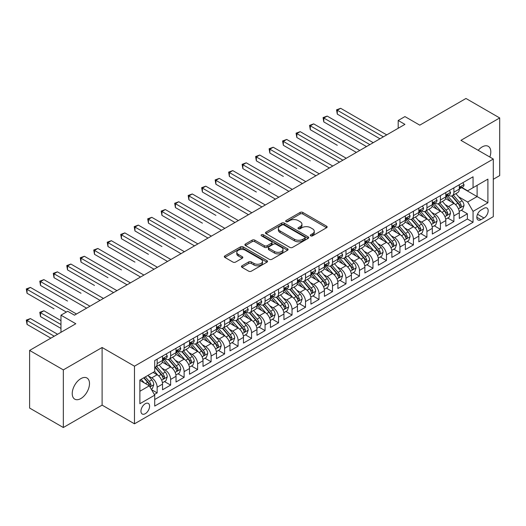<?xml version="1.0" encoding="UTF-8"?>
<svg xmlns="http://www.w3.org/2000/svg" width="526" height="526" viewBox="0 0 526 526"><rect width="100%" height="100%" fill="white"/><g stroke="black" fill="none" stroke-linecap="round" stroke-linejoin="round"><path stroke-width="0.79" d="M310.688 235.845A1.308 0.756 0 0 0 312.543 235.845L326.607 227.719A1.874 1.078 0 0 0 327.159 226.956A1.874 1.078 0 0 0 326.607 226.193L302.779 212.432A1.874 1.078 0 0 0 300.129 212.432L286.059 220.552A1.308 0.756 0 0 0 285.677 221.091A1.308 0.756 0 0 0 286.059 221.624A1.308 0.756 0 0 0 287.913 221.624L289.734 220.572A5.99 3.458 0 0 1 298.209 220.572L300.195 221.722A5.99 3.458 0 0 1 301.95 224.168A5.99 3.458 0 0 1 300.195 226.614L298.373 227.666A1.308 0.756 0 0 0 297.992 228.199A1.308 0.756 0 0 0 298.373 228.731A1.308 0.756 0 0 0 300.228 228.731L302.049 227.679A5.99 3.458 0 0 1 310.524 227.679L312.51 228.83A5.99 3.458 0 0 1 314.265 231.276A5.99 3.458 0 0 1 312.51 233.722L310.688 234.774A1.308 0.756 0 0 0 310.307 235.306A1.308 0.756 0 0 0 310.688 235.845L310.688 234.774M80.866 398.55A12.21 7.048 120 0 0 88.841 387.787A12.21 7.048 120 0 0 86.968 378.003A12.21 7.048 120 0 0 80.866 378.608A12.21 7.048 120 0 0 72.89 389.372A12.21 7.048 120 0 0 74.758 399.155A12.21 7.048 120 0 0 80.866 398.55M489.837 157.037A12.21 7.048 120 0 0 488.266 146.32A12.21 7.048 120 0 0 482.164 146.925A12.21 7.048 120 0 0 478.206 150.318M145.275 413.692A6.102 3.524 120 0 0 149.259 408.314A6.102 3.524 120 0 0 148.325 403.422A6.102 3.524 120 0 0 145.275 403.725A6.102 3.524 120 0 0 141.284 409.103A6.102 3.524 120 0 0 142.224 413.995A6.102 3.524 120 0 0 145.275 413.692M242.006 265.788A1.874 1.078 0 0 0 241.454 266.55A1.874 1.078 0 0 0 242.006 267.32L248.693 271.179A1.874 1.078 0 0 0 251.336 271.179L266.965 262.158A1.874 1.078 0 0 0 267.51 261.396A1.874 1.078 0 0 0 266.965 260.626L243.13 246.872A1.874 1.078 0 0 0 240.481 246.872L224.858 255.892A1.874 1.078 0 0 0 224.306 256.655A1.874 1.078 0 0 0 224.858 257.418L232.933 262.079A1.874 1.078 0 0 0 235.582 262.079L242.269 258.22A1.874 1.078 0 0 0 242.815 257.457A1.874 1.078 0 0 0 242.269 256.695L238.265 254.38A5.01 2.893 0 0 1 236.799 252.335A5.01 2.893 0 0 1 239.889 249.666A5.01 2.893 0 0 1 245.346 250.291L261.034 259.351A5.01 2.893 0 0 1 262.5 261.396A5.01 2.893 0 0 1 259.41 264.065A5.01 2.893 0 0 1 253.953 263.441L251.336 261.928A1.874 1.078 0 0 0 248.693 261.928L242.006 265.788L242.006 267.32M493.296 179.281L499.7 175.579L499.7 117.949L465.977 98.48L419.774 125.155L404.941 116.588L398.195 120.48L404.941 124.373L74.455 315.179L67.709 311.287L60.97 315.179L60.97 332.314M63.33 369.89L63.33 427.52L102.11 405.132L102.11 347.495L63.33 369.89L29.607 350.421L75.803 323.746L60.97 315.179M102.11 347.495L134.485 366.188L493.296 159.03L493.296 216.659L134.485 423.818L134.485 366.188M499.7 117.949L460.921 140.343L493.296 159.03M289.865 247.404A1.874 1.078 0 0 0 292.515 247.404L308.137 238.383A1.874 1.078 0 0 0 308.69 237.62A1.874 1.078 0 0 0 308.137 236.858L284.31 223.096A1.874 1.078 0 0 0 281.66 223.096L266.038 232.117A1.874 1.078 0 0 0 265.485 232.88A1.874 1.078 0 0 0 266.038 233.643L289.865 247.404M261.987 236.128A1.308 0.756 0 0 1 263.322 236.312L263.322 234.754L287.551 248.745A1.874 1.078 0 0 1 288.097 249.508A1.874 1.078 0 0 1 287.551 250.271L271.929 259.292A1.874 1.078 0 0 1 269.279 259.292L245.445 245.53L245.445 244.005A1.874 1.078 0 0 0 244.899 244.768A1.874 1.078 0 0 0 245.445 245.53M245.445 244.005L252.132 240.145A1.874 1.078 0 0 1 254.781 240.145L264.446 245.721A1.874 1.078 0 0 0 267.096 245.721L271.528 243.163A1.874 1.078 0 0 0 272.08 242.401A1.874 1.078 0 0 0 271.528 241.631L261.468 235.826A1.308 0.756 0 0 1 261.08 235.286A1.308 0.756 0 0 1 261.889 234.589A1.308 0.756 0 0 1 263.322 234.754M63.33 427.52L29.607 408.051L29.607 350.421M154.348 394.52L157.142 392.902L151.547 389.667M148.365 375.912L151.751 377.872A7.634 4.405 60 0 1 157.142 387.215L162.541 384.098L162.541 389.786L170.634 385.111L164.493 381.574M161.85 368.128L165.236 370.08A7.634 4.405 60 0 1 170.634 379.43L176.026 376.314L176.026 382.001L184.12 377.326L177.985 373.782M175.342 360.343L178.728 362.296A7.634 4.405 60 0 1 184.12 371.639L189.518 368.529L189.518 374.21L197.612 369.541L191.477 365.997M188.827 352.552L192.214 354.504A7.634 4.405 60 0 1 197.612 363.854L203.01 360.737L203.01 366.425L211.104 361.75L204.962 358.206M202.319 344.767L205.705 346.719A7.634 4.405 60 0 1 211.104 356.063L216.495 352.953L216.495 358.633L224.589 353.965L218.454 350.421M215.805 336.975L219.197 338.935A7.634 4.405 60 0 1 224.589 348.278L229.987 345.161L229.987 350.849L238.081 346.174L231.94 342.63M229.297 329.191L232.683 331.143A7.634 4.405 60 0 1 238.081 340.486L243.472 337.376L243.472 343.057L251.566 338.389L245.432 334.845M242.788 321.399L246.175 323.358A7.634 4.405 60 0 1 251.566 332.702L256.964 329.585L256.964 335.272L265.058 330.598L258.917 327.054M256.274 313.614L259.66 315.567A7.634 4.405 60 0 1 265.058 324.917L270.449 321.8L270.449 327.481L278.543 322.813L272.409 319.269M269.766 305.823L273.152 307.782A7.634 4.405 60 0 1 278.543 317.125L283.941 314.009L283.941 319.696L292.035 315.021L285.901 311.477M283.251 298.038L286.637 299.991A7.634 4.405 60 0 1 292.035 309.341L297.433 306.224L297.433 311.905L305.527 307.237L299.386 303.693M296.743 290.247L300.129 292.206A7.634 4.405 60 0 1 305.527 301.549L310.919 298.433L310.919 304.12L319.012 299.445L312.878 295.901M310.228 282.462L313.621 284.415A7.634 4.405 60 0 1 319.012 293.764L324.41 290.648L324.41 296.335L332.504 291.66L326.363 288.116M323.72 274.671L327.106 276.63A7.634 4.405 60 0 1 332.504 285.973L337.896 282.856L337.896 288.544L345.99 283.869L339.855 280.325M337.212 266.886L340.598 268.839A7.634 4.405 60 0 1 345.99 278.188L351.388 275.072L351.388 280.759L359.482 276.084L353.34 272.54M350.697 259.101L354.083 261.054A7.634 4.405 60 0 1 359.482 270.397L364.88 267.28L364.88 272.968L372.967 268.293L366.832 264.756M364.189 251.31L367.575 253.262A7.634 4.405 60 0 1 372.967 262.612L378.365 259.496L378.365 265.183L386.459 260.508L380.324 256.964M377.675 243.525L381.061 245.478A7.634 4.405 60 0 1 386.459 254.821L391.857 251.711L391.857 257.392L399.951 252.723L393.81 249.179M391.166 235.733L394.553 237.686A7.634 4.405 60 0 1 399.951 247.036L405.342 243.919L405.342 249.607L413.436 244.932L407.302 241.388M404.652 227.949L408.044 229.901A7.634 4.405 60 0 1 413.436 239.245L418.834 236.135L418.834 241.815L426.928 237.147L420.787 233.603M418.144 220.157L421.53 222.117A7.634 4.405 60 0 1 426.928 231.46L432.319 228.343L432.319 234.031L440.413 229.356L434.279 225.812M431.636 212.373L435.022 214.325A7.634 4.405 60 0 1 440.413 223.668L445.811 220.558L445.811 226.239L453.905 221.571L453.905 215.884A7.634 4.405 -120 0 0 448.507 206.54L445.121 204.581M447.764 218.027L453.905 221.571M162.541 384.098A7.634 4.405 -120 0 0 157.142 374.755L153.099 372.421M176.026 376.314A7.634 4.405 -120 0 0 170.634 366.97L162.291 362.151M189.518 368.529A7.634 4.405 -120 0 0 184.12 359.179L175.783 354.366M203.01 360.737A7.634 4.405 -120 0 0 197.612 351.394L189.268 346.575M216.495 352.953A7.634 4.405 -120 0 0 211.104 343.603L202.76 338.79M229.987 345.161A7.634 4.405 -120 0 0 224.589 335.818L216.245 330.999M243.472 337.376A7.634 4.405 -120 0 0 238.081 328.027L229.737 323.214M256.964 329.585A7.634 4.405 -120 0 0 251.566 320.242L243.229 315.422M270.449 321.8A7.634 4.405 -120 0 0 265.058 312.451L256.714 307.638M283.941 314.009A7.634 4.405 -120 0 0 278.543 304.666L270.206 299.846M297.433 306.224A7.634 4.405 -120 0 0 292.035 296.874L283.692 292.061M310.919 298.433A7.634 4.405 -120 0 0 305.527 289.09L297.183 284.27M324.41 290.648A7.634 4.405 -120 0 0 319.012 281.305L310.669 276.485M337.896 282.856A7.634 4.405 -120 0 0 332.504 273.513L324.161 268.701M351.388 275.072A7.634 4.405 -120 0 0 345.99 265.729L337.653 260.909M364.88 267.28A7.634 4.405 -120 0 0 359.482 257.937L351.138 253.124M378.365 259.496A7.634 4.405 -120 0 0 372.967 250.152L364.63 245.333M391.857 251.711A7.634 4.405 -120 0 0 386.459 242.361L378.115 237.548M405.342 243.919A7.634 4.405 -120 0 0 399.951 234.576L391.607 229.757M418.834 236.135A7.634 4.405 -120 0 0 413.436 226.785L405.092 221.972M432.319 228.343A7.634 4.405 -120 0 0 426.928 219L418.584 214.181M445.811 220.558A7.634 4.405 -120 0 0 440.413 211.209L432.076 206.396M483.986 208.329L481.02 210.045A5.911 3.412 120 0 0 477.154 215.252A5.911 3.412 120 0 0 478.062 219.993A5.911 3.412 120 0 0 481.02 219.697L483.986 217.988A5.911 3.412 120 0 0 487.845 212.774A5.911 3.412 120 0 0 486.945 208.04A5.911 3.412 120 0 0 483.986 208.329M139.877 391.265L149.318 385.814L154.716 395.157L154.716 406.065L473.058 222.268L473.058 211.367L467.667 202.023L458.613 196.796M154.716 395.157L139.877 403.725L139.877 380.048L154.716 371.488L154.716 360.58L473.058 176.789L473.058 187.69L487.898 179.123L487.898 202.799L473.058 211.367M165.164 358.831L165.236 358.87A7.634 4.405 60 0 0 169.05 359.245L174.448 356.128A7.634 4.405 -120 0 0 176.026 352.637L176.026 348.278M178.656 351.039L178.728 351.079A7.634 4.405 60 0 0 182.542 351.46L187.94 348.343A7.634 4.405 -120 0 0 189.518 344.852L189.518 340.486M192.148 343.254L192.214 343.294A7.634 4.405 60 0 0 196.034 343.669L201.425 340.559A7.634 4.405 -120 0 0 203.01 337.061L203.01 332.702M205.633 335.463L205.705 335.503A7.634 4.405 60 0 0 209.519 335.884L214.917 332.767A7.634 4.405 -120 0 0 216.495 329.276L216.495 324.91M219.125 327.678L219.197 327.718A7.634 4.405 60 0 0 223.011 328.092L228.402 324.983A7.634 4.405 -120 0 0 229.987 321.485L229.987 317.125M232.61 319.887L232.683 319.926A7.634 4.405 60 0 0 236.496 320.308L241.894 317.191A7.634 4.405 -120 0 0 243.472 313.7L243.472 309.341M246.102 312.102L246.175 312.142A7.634 4.405 60 0 0 249.988 312.516L255.386 309.406A7.634 4.405 -120 0 0 256.964 305.908L256.964 301.549M259.588 304.311L259.66 304.35A7.634 4.405 60 0 0 263.48 304.732L268.871 301.615A7.634 4.405 -120 0 0 270.449 298.124L270.449 293.764M273.079 296.526L273.152 296.565A7.634 4.405 60 0 0 276.965 296.947L282.363 293.83A7.634 4.405 -120 0 0 283.941 290.332L283.941 285.973M286.571 288.735L286.637 288.781A7.634 4.405 60 0 0 290.457 289.155L295.849 286.039A7.634 4.405 -120 0 0 297.433 282.547L297.433 278.188M300.057 280.95L300.129 280.989A7.634 4.405 60 0 0 303.943 281.371L309.341 278.254A7.634 4.405 -120 0 0 310.919 274.763L310.919 270.397M313.549 273.158L313.621 273.204A7.634 4.405 60 0 0 317.434 273.579L322.826 270.463A7.634 4.405 -120 0 0 324.41 266.971L324.41 262.612M327.034 265.374L327.106 265.413A7.634 4.405 60 0 0 330.92 265.794L336.318 262.678A7.634 4.405 -120 0 0 337.896 259.186L337.896 254.821M340.526 257.589L340.598 257.628A7.634 4.405 60 0 0 344.412 258.003L349.81 254.886A7.634 4.405 -120 0 0 351.388 251.395L351.388 247.036M354.018 249.797L354.083 249.837A7.634 4.405 60 0 0 357.904 250.218L363.295 247.102A7.634 4.405 -120 0 0 364.88 243.61L364.88 239.245M367.503 242.013L367.575 242.052A7.634 4.405 60 0 0 371.389 242.427L376.787 239.31A7.634 4.405 -120 0 0 378.365 235.819L378.365 231.46M380.995 234.221L381.061 234.261A7.634 4.405 60 0 0 384.881 234.642L390.272 231.525A7.634 4.405 -120 0 0 391.857 228.034L391.857 223.668M394.48 226.436L394.553 226.476A7.634 4.405 60 0 0 398.366 226.851L403.764 223.741A7.634 4.405 -120 0 0 405.342 220.243L405.342 215.884M407.972 218.645L408.044 218.685A7.634 4.405 60 0 0 411.858 219.066L417.25 215.949A7.634 4.405 -120 0 0 418.834 212.458L418.834 208.092M421.457 210.86L421.53 210.9A7.634 4.405 60 0 0 425.343 211.274L430.741 208.165A7.634 4.405 -120 0 0 432.319 204.667L432.319 200.307M434.949 203.069L435.022 203.108A7.634 4.405 60 0 0 438.835 203.49L444.233 200.373A7.634 4.405 -120 0 0 445.811 196.882L445.811 192.523M154.716 399.523L467.39 219L467.39 213.78L459.303 218.454L459.303 212.767A7.634 4.405 -120 0 0 453.905 203.424L445.561 198.604M448.441 195.284L448.507 195.324A7.634 4.405 -120 0 0 452.327 195.698A7.634 4.405 -120 0 0 453.905 192.207L453.905 187.848M452.327 195.698L457.719 192.588A7.634 4.405 -120 0 0 459.303 189.09L459.303 184.731M157.142 359.179L157.142 363.538A7.634 4.405 60 0 1 155.564 367.036A7.634 4.405 60 0 1 154.716 367.345M155.564 367.036L160.963 363.92A7.634 4.405 -120 0 0 162.541 360.428L162.541 356.063M170.634 351.394L170.634 355.754A7.634 4.405 60 0 1 169.05 359.245M184.12 343.603L184.12 347.962A7.634 4.405 60 0 1 182.542 351.46M197.612 335.818L197.612 340.177A7.634 4.405 60 0 1 196.034 343.669M211.104 328.027L211.104 332.393A7.634 4.405 60 0 1 209.519 335.884M224.589 320.242L224.589 324.601A7.634 4.405 60 0 1 223.011 328.092M238.081 312.451L238.081 316.816A7.634 4.405 60 0 1 236.496 320.308M251.566 304.666L251.566 309.025A7.634 4.405 60 0 1 249.988 312.516M265.058 296.874L265.058 301.24A7.634 4.405 60 0 1 263.48 304.732M278.543 289.09L278.543 293.449A7.634 4.405 60 0 1 276.965 296.947M292.035 281.298L292.035 285.664A7.634 4.405 60 0 1 290.457 289.155M305.527 273.513L305.527 277.873A7.634 4.405 60 0 1 303.943 281.371M319.012 265.729L319.012 270.088A7.634 4.405 60 0 1 317.434 273.579M332.504 257.937L332.504 262.296A7.634 4.405 60 0 1 330.92 265.794M345.99 250.152L345.99 254.512A7.634 4.405 60 0 1 344.412 258.003M359.482 242.361L359.482 246.72A7.634 4.405 60 0 1 357.904 250.218M372.967 234.576L372.967 238.935A7.634 4.405 60 0 1 371.389 242.427M386.459 226.785L386.459 231.151A7.634 4.405 60 0 1 384.881 234.642M399.951 219L399.951 223.359A7.634 4.405 60 0 1 398.366 226.851M413.436 211.209L413.436 215.575A7.634 4.405 60 0 1 411.858 219.066M426.928 203.424L426.928 207.783A7.634 4.405 60 0 1 425.343 211.274M440.413 195.633L440.413 199.998A7.634 4.405 60 0 1 438.835 203.49M440.413 223.668L440.413 229.356M426.928 231.46L426.928 237.147M413.436 239.245L413.436 244.932M399.951 247.036L399.951 252.723M386.459 254.821L386.459 260.508M372.967 262.612L372.967 268.293M359.482 270.397L359.482 276.084M345.99 278.188L345.99 283.869M332.504 285.973L332.504 291.66M319.012 293.764L319.012 299.445M305.527 301.549L305.527 307.237M292.035 309.341L292.035 315.021M278.543 317.125L278.543 322.813M265.058 324.917L265.058 330.598M251.566 332.702L251.566 338.389M238.081 340.486L238.081 346.174M224.589 348.278L224.589 353.965M211.104 356.063L211.104 361.75M197.612 363.854L197.612 369.541M184.12 371.639L184.12 377.326M170.634 379.43L170.634 385.111M157.142 387.215L157.142 392.902M149.318 385.814L139.877 380.364M467.667 202.023L477.108 196.573L477.108 185.356L487.898 179.123M461.657 187.65L487.898 202.799M461.927 187.493L467.667 190.806L473.058 187.69M102.11 405.132L134.485 423.818M398.195 120.48L398.195 128.272M461.256 210.236L467.39 213.78M467.39 219L473.058 222.268M311.214 236.029L312.51 235.28A5.99 3.458 0 0 0 314.265 232.834L314.265 231.276M301.95 224.168L301.95 225.726A5.99 3.458 0 0 1 300.195 228.172L298.899 228.915M326.587 227.732L302.779 213.99A1.874 1.078 0 0 0 300.129 213.99L286.585 221.808M308.118 238.396L284.31 224.655A1.874 1.078 0 0 0 281.66 224.655L266.057 233.662M304.83 238.153A1.308 0.756 0 0 0 305.212 237.62A1.308 0.756 0 0 0 304.83 237.088L283.909 225.01A1.308 0.756 0 0 0 282.054 225.01L280.134 226.114A5.99 3.458 0 0 0 278.379 228.56A5.99 3.458 0 0 0 280.134 231.006L294.435 239.264A5.99 3.458 0 0 0 302.91 239.264L304.83 238.153L304.83 239.711A1.308 0.756 0 0 0 305.212 239.179L305.212 237.62M278.379 228.56L278.379 230.118A5.99 3.458 0 0 0 280.134 232.564L280.134 231.006M304.83 239.711L302.91 240.823A5.99 3.458 0 0 1 294.435 240.823L280.134 232.564M245.471 245.543L252.132 241.697L252.132 240.145M272.08 242.401L272.08 243.952A1.874 1.078 0 0 1 271.528 244.721L267.096 247.279A1.874 1.078 0 0 1 264.446 247.279L254.781 241.697A1.874 1.078 0 0 0 252.132 241.697M263.322 236.312L287.525 250.284M274.473 251.513A5.01 2.893 0 0 0 279.937 252.138A5.01 2.893 0 0 0 283.027 249.469A5.01 2.893 0 0 0 281.561 247.424L276.032 244.235A1.874 1.078 0 0 0 273.382 244.235L268.95 246.793A1.874 1.078 0 0 0 268.398 247.555A1.874 1.078 0 0 0 268.95 248.325L274.473 251.513L274.473 253.072A5.01 2.893 0 0 0 279.937 253.696A5.01 2.893 0 0 0 283.027 251.027L283.027 249.469M268.398 247.555L268.398 249.114A1.874 1.078 0 0 0 268.95 249.876L268.95 248.325M274.473 253.072L268.95 249.876M262.5 261.396L262.5 262.954A5.01 2.893 0 0 1 259.41 265.623A5.01 2.893 0 0 1 253.953 264.999L251.336 263.487A1.874 1.078 0 0 0 248.693 263.487L242.026 267.333M236.799 252.335L236.799 253.894A5.01 2.893 0 0 0 238.265 255.938L238.265 254.38M242.269 256.695L242.269 258.22L238.265 255.938M266.938 262.172L243.13 248.43A1.874 1.078 0 0 0 240.481 248.43L224.885 257.431M459.185 211.432L462.67 209.42L464.017 205.528A5.056 2.919 -120 0 0 462.052 200.781L455.891 193.64M454.655 203.917L447.613 195.757M450.644 201.543L446.554 196.809A12.111 6.996 -120 0 0 446.18 196.389M337.291 145.288L310.314 129.712L310.314 125.819L313.687 123.866L359.751 150.462M451.637 195.974L457.87 203.194A5.056 2.919 60 0 1 459.671 206.679L460.04 207.277L460.723 207.178L461.289 205.738A5.056 2.919 -120 0 0 459.487 202.26L453.327 195.12M452.005 195.856L458.705 203.615A2.577 1.486 60 0 1 459.349 204.621L461.289 205.738M462.873 182.667L464.017 184.652A5.056 2.919 60 0 1 462.972 186.888L460.414 188.367A5.056 2.919 -120 0 0 461.289 187.203L461.184 186.756M383.355 136.839L337.291 110.243L340.664 108.297L386.728 134.886M459.468 188.604L459.487 188.604A5.056 2.919 -120 0 0 460.414 188.367M460.638 186.829L461.289 187.203C460.973 186.447 460.434 186.756 459.671 188.137A5.056 2.919 60 0 1 459.303 188.86M379.982 138.785L337.291 114.135L337.291 110.243L336.548 109.816L340.664 108.297M337.291 114.135L336.548 109.816M445.7 219.217L449.184 217.205L450.532 213.313A5.056 2.919 -120 0 0 448.566 208.566L442.399 201.432M441.163 211.702L434.121 203.549M437.159 209.328L433.069 204.594A12.111 6.996 -120 0 0 432.694 204.173M323.799 153.073L339.513 162.146M438.145 203.766L444.385 210.979A5.056 2.919 60 0 1 446.186 214.463L446.554 215.062L447.232 214.97L447.804 213.53A5.056 2.919 -120 0 0 446.002 210.045L439.835 202.911M438.513 203.647L445.213 211.399A2.577 1.486 60 0 1 445.864 212.405L447.804 213.53M432.208 227.008L435.692 224.996L437.04 221.104A5.056 2.919 -120 0 0 435.074 216.357L428.914 209.216M427.677 219.493L420.629 211.334M423.667 217.12L419.577 212.386A12.111 6.996 -120 0 0 419.202 211.965M310.314 160.864L283.336 145.288L283.336 141.395L286.709 139.443L332.774 166.038M424.66 211.551L430.893 218.77A5.056 2.919 60 0 1 432.694 222.248L433.062 222.853L433.746 222.754L434.312 221.315A5.056 2.919 -120 0 0 432.51 217.836L426.349 210.696M425.028 211.432L431.721 219.191A2.577 1.486 60 0 1 432.372 220.197L434.312 221.315M418.722 234.793L422.207 232.781L423.555 228.889A5.056 2.919 -120 0 0 421.582 224.142L415.422 217.008M414.186 227.278L407.144 219.125M410.181 224.904L406.092 220.17A12.111 6.996 -120 0 0 405.717 219.75M296.822 168.649L269.845 153.073L269.845 149.18L273.218 147.234L319.282 173.83M411.168 219.342L417.401 226.555A5.056 2.919 60 0 1 419.209 230.04L419.57 230.638L420.254 230.539L420.826 229.106A5.056 2.919 -120 0 0 419.025 225.621L412.857 218.487M411.536 219.224L418.236 226.976A2.577 1.486 60 0 1 418.88 227.982L420.826 229.106M405.23 242.585L408.715 240.573L410.063 236.674A5.056 2.919 -120 0 0 408.097 231.933L401.93 224.793M400.7 235.069L393.652 226.91M396.689 232.696L392.6 227.962A12.111 6.996 -120 0 0 392.225 227.541M283.336 176.44L256.359 160.864L256.359 156.965L259.726 155.019L305.797 181.615M397.682 227.127L403.915 234.346A5.056 2.919 60 0 1 405.717 237.824L406.085 238.429L406.769 238.331L407.334 236.891A5.056 2.919 -120 0 0 405.533 233.412L399.372 226.272M398.044 227.008L404.744 234.767A2.577 1.486 60 0 1 405.395 235.773L407.334 236.891M449.388 190.458L450.532 192.444A5.056 2.919 60 0 1 449.487 194.679L446.922 196.159A5.056 2.919 -120 0 0 447.804 194.995L447.698 194.548M369.87 144.624L323.799 118.028L327.172 116.082L373.236 142.677M445.982 196.395L446.002 196.395A5.056 2.919 -120 0 0 446.922 196.159M447.153 194.613L447.804 194.995C447.481 194.232 446.942 194.541 446.186 195.928A5.056 2.919 60 0 1 445.811 196.645M366.497 146.57L323.799 121.92L323.799 118.028L323.063 117.6L327.172 116.082M323.799 121.92L323.063 117.6M435.896 198.243L437.04 200.228A5.056 2.919 60 0 1 435.995 202.464L433.431 203.943A5.056 2.919 -120 0 0 434.312 202.78L434.206 202.332M356.378 152.415L309.571 125.385L313.687 123.866M432.49 204.18L432.51 204.18A5.056 2.919 -120 0 0 433.431 203.943M433.661 202.405L434.312 202.78C433.996 202.017 433.457 202.332 432.694 203.713A5.056 2.919 60 0 1 432.319 204.436M310.314 129.712L309.571 125.385M422.404 206.034L423.555 208.02A5.056 2.919 60 0 1 422.51 210.255L419.945 211.735A5.056 2.919 -120 0 0 420.826 210.571L420.721 210.124M342.886 160.2L296.822 133.604L300.195 131.658L346.259 158.254M418.998 211.971L419.025 211.971A5.056 2.919 -120 0 0 419.945 211.735M420.169 210.19L420.826 210.571C420.504 209.808 419.965 210.117 419.209 211.505A5.056 2.919 60 0 1 418.834 212.221M339.52 162.146L296.822 137.496L296.822 133.604L296.079 133.177L300.195 131.658M296.822 137.496L296.079 133.177M408.919 213.819L410.063 215.805A5.056 2.919 60 0 1 409.018 218.04L406.453 219.52A5.056 2.919 -120 0 0 407.334 218.356L407.229 217.909M329.401 167.985L282.594 140.961L286.709 139.443M405.513 219.756L405.533 219.756A5.056 2.919 -120 0 0 406.453 219.52M406.683 217.981L407.334 218.356C407.019 217.593 406.48 217.909 405.717 219.289A5.056 2.919 60 0 1 405.342 220.013M283.336 145.288L282.594 140.961M391.738 250.369L395.23 248.357L396.578 244.465A5.056 2.919 -120 0 0 394.605 239.718L388.444 232.584M387.208 242.854L380.167 234.701M383.198 240.481L379.115 235.747A12.111 6.996 -120 0 0 378.733 235.326M269.845 184.225L242.867 168.649L242.867 164.756L246.24 162.81L292.305 189.406M384.19 234.912L390.423 242.131A5.056 2.919 60 0 1 392.225 245.616L392.593 246.214L393.277 246.115L393.849 244.682A5.056 2.919 -120 0 0 392.041 241.197L385.88 234.063M384.559 234.8L391.259 242.552A2.577 1.486 60 0 1 391.903 243.558L393.849 244.682M395.427 221.61L396.578 223.596A5.056 2.919 60 0 1 395.526 225.832L392.968 227.311A5.056 2.919 -120 0 0 393.849 226.147L393.737 225.693M315.909 175.776L269.102 148.753L273.218 147.234M392.021 227.548L392.041 227.548A5.056 2.919 -120 0 0 392.968 227.311M393.192 225.766L393.849 226.147C393.527 225.384 392.988 225.693 392.225 227.081A5.056 2.919 60 0 1 391.857 227.797M269.845 153.073L269.102 148.753M378.253 258.161L381.738 256.149L383.086 252.25A5.056 2.919 -120 0 0 381.12 247.503L374.953 240.369M373.716 250.646L366.675 242.486M369.712 248.265L365.623 243.538A12.111 6.996 -120 0 0 365.248 243.111M256.359 192.016L229.375 176.44L229.375 172.541L232.748 170.595L278.813 197.191M370.705 242.703L376.938 249.922A5.056 2.919 60 0 1 378.74 253.4L379.108 253.999L379.792 253.907L380.357 252.467A5.056 2.919 -120 0 0 378.556 248.989L372.388 241.848M371.067 242.585L377.767 250.343A2.577 1.486 60 0 1 378.418 251.349L380.357 252.467M381.942 229.395L383.086 231.381A5.056 2.919 60 0 1 382.04 233.616L379.476 235.096A5.056 2.919 -120 0 0 380.357 233.932L380.252 233.485M302.424 183.561L255.616 156.538L259.726 155.019M378.536 235.332L378.556 235.332A5.056 2.919 -120 0 0 379.476 235.096M379.706 233.557L380.357 233.932C380.042 233.169 379.502 233.485 378.74 234.866A5.056 2.919 60 0 1 378.365 235.589M256.359 160.864L255.616 156.538M364.761 265.946L368.246 263.934L369.594 260.041A5.056 2.919 -120 0 0 367.628 255.294L361.467 248.16M360.231 258.43L353.189 250.277M356.22 256.057L352.131 251.323A12.111 6.996 -120 0 0 351.756 250.902M242.867 199.801L215.89 184.225L215.89 180.333L219.263 178.386L265.328 204.982M357.213 250.488L363.446 257.707A5.056 2.919 60 0 1 365.248 261.192L365.616 261.79L366.3 261.692L366.865 260.258A5.056 2.919 -120 0 0 365.064 256.773L358.903 249.64M357.581 250.376L364.275 258.128A2.577 1.486 60 0 1 364.926 259.134L366.865 260.258M368.45 237.18L369.594 239.166A5.056 2.919 60 0 1 368.548 241.408L365.991 242.887A5.056 2.919 -120 0 0 366.865 241.723L366.76 241.27M288.932 191.352L242.124 164.329L246.24 162.81M365.044 243.124L365.064 243.124A5.056 2.919 -120 0 0 365.991 242.887M366.214 241.342L366.865 241.723C366.55 240.961 366.011 241.27 365.248 242.657A5.056 2.919 60 0 1 364.88 243.374M242.867 168.649L242.124 164.329M351.276 273.737L354.761 271.725L356.109 267.826A5.056 2.919 -120 0 0 354.143 263.079L347.975 255.945M346.739 266.222L339.697 258.062M342.735 263.842L338.645 259.114A12.111 6.996 -120 0 0 338.271 258.687M229.375 207.592L202.398 192.016L202.398 188.117L205.771 186.171L251.836 212.767M343.721 258.279L349.961 265.498A5.056 2.919 60 0 1 351.762 268.977L352.131 269.575L352.808 269.483L353.38 268.043A5.056 2.919 -120 0 0 351.578 264.558L345.411 257.424M344.089 258.161L350.789 265.913A2.577 1.486 60 0 1 351.44 266.925L353.38 268.043M354.965 244.971L356.109 246.957A5.056 2.919 60 0 1 355.063 249.192L352.499 250.672A5.056 2.919 -120 0 0 353.38 249.508L353.275 249.061M275.446 199.137L228.639 172.114L232.748 170.595M351.559 250.909L351.578 250.909A5.056 2.919 -120 0 0 352.499 250.672M352.729 249.133L353.38 249.508C353.058 248.745 352.519 249.061 351.762 250.442A5.056 2.919 60 0 1 351.388 251.165M229.375 176.44L228.639 172.114M337.784 281.522L341.269 279.51L342.617 275.617A5.056 2.919 -120 0 0 340.651 270.87L334.49 263.736M333.254 274.007L326.205 265.854M329.243 271.633L325.153 266.899A12.111 6.996 -120 0 0 324.779 266.478M215.89 215.377L188.913 199.801L188.913 195.909L192.286 193.963L238.35 220.558M330.236 266.064L336.469 273.283A5.056 2.919 60 0 1 338.271 276.768L338.639 277.366L339.323 277.268L339.888 275.834A5.056 2.919 -120 0 0 338.087 272.35L331.926 265.216M330.604 265.946L337.298 273.704A2.577 1.486 60 0 1 337.948 274.71L339.888 275.834M341.473 252.756L342.617 254.742A5.056 2.919 60 0 1 341.571 256.984L339.007 258.463A5.056 2.919 -120 0 0 339.888 257.299L339.783 256.846M261.955 206.928L215.147 179.905L219.263 178.386M338.067 258.7L338.087 258.7A5.056 2.919 -120 0 0 339.007 258.463M339.237 256.918L339.888 257.299C339.572 256.537 339.033 256.846 338.271 258.233A5.056 2.919 60 0 1 337.896 258.95M215.89 184.225L215.147 179.905M324.299 289.313L327.783 287.301L329.131 283.402A5.056 2.919 -120 0 0 327.159 278.655L320.998 271.521M319.762 281.798L312.72 273.638M315.758 279.418L311.668 274.684A12.111 6.996 -120 0 0 311.293 274.263M202.398 223.162L175.421 207.586L175.421 203.694L178.794 201.747L224.858 228.343M316.744 273.855L322.977 281.075A5.056 2.919 60 0 1 324.779 284.553L325.147 285.151L325.831 285.059L326.403 283.619A5.056 2.919 -120 0 0 324.601 280.134L318.434 273.001M317.112 273.737L323.812 281.489A2.577 1.486 60 0 1 324.457 282.501L326.403 283.619M327.981 260.548L329.131 262.533A5.056 2.919 60 0 1 328.086 264.769L325.522 266.248A5.056 2.919 -120 0 0 326.403 265.084L326.291 264.637M248.463 214.713L201.655 187.69L205.771 186.171M324.575 266.485L324.601 266.485A5.056 2.919 -120 0 0 325.522 266.248M325.745 264.709L326.403 265.084C326.081 264.322 325.541 264.637 324.779 266.018A5.056 2.919 60 0 1 324.41 266.741M202.398 192.016L201.655 187.69M310.807 297.098L314.292 295.086L315.639 291.194A5.056 2.919 -120 0 0 313.674 286.446L307.506 279.313M306.277 289.583L299.228 281.43M302.266 287.209L298.176 282.475A12.111 6.996 -120 0 0 297.801 282.054M188.913 230.953L161.936 215.377L161.936 211.485L165.302 209.539L211.373 236.135M303.259 281.64L309.492 288.859A5.056 2.919 60 0 1 311.293 292.344L311.662 292.943L312.345 292.844L312.911 291.411A5.056 2.919 -120 0 0 311.109 287.926L304.948 280.792M303.62 281.522L310.32 289.28A2.577 1.486 60 0 1 310.971 290.286L312.911 291.411M314.495 268.332L315.639 270.318A5.056 2.919 60 0 1 314.594 272.56L312.03 274.039A5.056 2.919 -120 0 0 312.911 272.869L312.806 272.422M234.977 222.505L188.17 195.481L192.286 193.963M311.09 274.276L311.109 274.276A5.056 2.919 -120 0 0 312.03 274.039M312.26 272.494L312.911 272.869C312.595 272.113 312.056 272.422 311.293 273.809A5.056 2.919 60 0 1 310.919 274.526M188.913 199.801L188.17 195.481M297.315 304.889L300.806 302.871L302.154 298.978A5.056 2.919 -120 0 0 300.182 294.231L294.021 287.097M292.785 297.368L285.743 289.215M288.774 294.994L284.691 290.26A12.111 6.996 -120 0 0 284.31 289.839M175.421 238.738L148.444 223.162L148.444 219.27L151.817 217.323L197.881 243.919M289.767 289.431L296 296.644A5.056 2.919 60 0 1 297.801 300.129L298.17 300.727L298.853 300.635L299.425 299.195A5.056 2.919 -120 0 0 297.617 295.711L291.457 288.577M290.135 289.313L296.835 297.065A2.577 1.486 60 0 1 297.479 298.078L299.425 299.195M301.003 276.124L302.154 278.109A5.056 2.919 60 0 1 301.102 280.345L298.544 281.824A5.056 2.919 -120 0 0 299.425 280.66L299.314 280.213M221.485 230.289L174.678 203.266L178.794 201.747M297.598 282.061L297.617 282.061A5.056 2.919 -120 0 0 298.544 281.824M298.768 280.286L299.425 280.66C299.103 279.898 298.564 280.207 297.801 281.594A5.056 2.919 60 0 1 297.433 282.311M175.421 207.586L174.678 203.266M283.83 312.674L287.314 310.662L288.662 306.77A5.056 2.919 -120 0 0 286.696 302.023L280.529 294.882M279.293 305.159L272.251 297.006M275.289 302.785L271.199 298.051A12.111 6.996 -120 0 0 270.824 297.631M161.936 246.53L134.952 230.953L134.952 227.061L138.325 225.115L184.389 251.704M276.281 297.216L282.515 304.436A5.056 2.919 60 0 1 284.316 307.92L284.684 308.519L285.368 308.42L285.934 306.98A5.056 2.919 -120 0 0 284.132 303.502L277.965 296.368M276.643 297.098L283.343 304.856A2.577 1.486 60 0 1 283.994 305.862L285.934 306.98M287.518 283.909L288.662 285.894A5.056 2.919 60 0 1 287.617 288.13L285.053 289.609A5.056 2.919 -120 0 0 285.934 288.445L285.828 287.998M208 238.081L161.193 211.058L165.302 209.539M284.112 289.852L284.132 289.846A5.056 2.919 -120 0 0 285.053 289.609M285.283 288.07L285.934 288.445C285.618 287.689 285.079 287.998 284.316 289.385A5.056 2.919 60 0 1 283.941 290.102M161.936 215.377L161.193 211.058M270.338 320.465L273.822 318.447L275.17 314.555A5.056 2.919 -120 0 0 273.204 309.807L267.044 302.674M265.808 312.944L258.766 304.791M261.797 310.57L257.707 305.836A12.111 6.996 -120 0 0 257.332 305.415M148.444 254.314L121.467 238.738L121.467 234.846L124.84 232.9L170.904 259.496M262.79 305.008L269.023 312.22A5.056 2.919 60 0 1 270.824 315.705L271.192 316.304L271.876 316.211L272.442 314.772A5.056 2.919 -120 0 0 270.64 311.287L264.479 304.153M263.158 304.889L269.851 312.641A2.577 1.486 60 0 1 270.502 313.647L272.442 314.772M274.026 291.7L275.17 293.686A5.056 2.919 60 0 1 274.125 295.921L271.567 297.4A5.056 2.919 -120 0 0 272.442 296.237L272.337 295.79M194.508 245.866L147.701 218.842L151.817 217.323M270.62 297.637L270.64 297.637A5.056 2.919 -120 0 0 271.567 297.4M271.791 295.862L272.442 296.237C272.126 295.474 271.587 295.783 270.824 297.17A5.056 2.919 60 0 1 270.449 297.887M148.444 223.162L147.701 218.842M256.852 328.25L260.337 326.238L261.685 322.346A5.056 2.919 -120 0 0 259.712 317.599L253.552 310.458M252.316 320.735L245.274 312.575M248.311 318.361L244.222 313.627A12.111 6.996 -120 0 0 243.847 313.207M134.952 262.106L107.975 246.53L107.975 242.637L111.348 240.684L157.412 267.28M249.298 312.792L255.531 320.012A5.056 2.919 60 0 1 257.339 323.497L257.707 324.095L258.384 323.996L258.956 322.556A5.056 2.919 -120 0 0 257.155 319.078L250.987 311.938M249.666 312.674L256.366 320.433A2.577 1.486 60 0 1 257.017 321.439L258.956 322.556M260.541 299.485L261.685 301.47A5.056 2.919 60 0 1 260.64 303.706L258.075 305.185A5.056 2.919 -120 0 0 258.956 304.021L258.851 303.574M181.023 253.657L134.215 226.634L138.325 225.115M257.135 305.422L257.155 305.422A5.056 2.919 -120 0 0 258.075 305.185M258.305 303.647L258.956 304.021C258.634 303.259 258.095 303.574 257.339 304.955A5.056 2.919 60 0 1 256.964 305.678M134.952 230.953L134.215 226.634M243.36 336.035L246.845 334.023L248.193 330.131A5.056 2.919 -120 0 0 246.227 325.384L240.066 318.25M238.83 328.52L231.782 320.367M234.82 326.146L230.73 321.412A12.111 6.996 -120 0 0 230.355 320.991M121.467 269.891L94.489 254.314L94.489 250.422L97.862 248.476L143.927 275.072M235.812 320.584L242.045 327.797A5.056 2.919 60 0 1 243.847 331.281L244.215 331.88L244.899 331.788L245.464 330.348A5.056 2.919 -120 0 0 243.663 326.863L237.502 319.729M236.181 320.465L242.874 328.217A2.577 1.486 60 0 1 243.525 329.223L245.464 330.348M247.049 307.276L248.193 309.262A5.056 2.919 60 0 1 247.148 311.497L244.583 312.977A5.056 2.919 -120 0 0 245.464 311.813L245.359 311.366M167.531 261.442L120.724 234.418L124.84 232.9M243.643 313.213L243.663 313.213A5.056 2.919 -120 0 0 244.583 312.977M244.814 311.431L245.464 311.813C245.149 311.05 244.61 311.359 243.847 312.746A5.056 2.919 60 0 1 243.472 313.463M121.467 238.738L120.724 234.418M229.875 343.826L233.36 341.815L234.708 337.922A5.056 2.919 -120 0 0 232.735 333.175L226.575 326.035M225.338 336.311L218.297 328.152M221.328 333.938L217.245 329.204A12.111 6.996 -120 0 0 216.87 328.783M107.975 277.682L80.997 262.106L80.997 258.213L84.37 256.261L130.435 282.856M222.32 328.369L228.554 335.588A5.056 2.919 60 0 1 230.355 339.066L230.723 339.671L231.407 339.572L231.979 338.133A5.056 2.919 -120 0 0 230.178 334.654L224.01 327.514M222.689 328.25L229.389 336.009A2.577 1.486 60 0 1 230.033 337.015L231.979 338.133M233.557 315.061L234.708 317.046A5.056 2.919 60 0 1 233.662 319.282L231.098 320.761A5.056 2.919 -120 0 0 231.979 319.598L231.867 319.15M154.039 269.233L107.232 242.203L111.348 240.684M230.151 320.998L230.178 320.998A5.056 2.919 -120 0 0 231.098 320.761M231.322 319.223L231.979 319.598C231.657 318.835 231.118 319.15 230.355 320.531A5.056 2.919 60 0 1 229.987 321.255M107.975 246.53L107.232 242.203M216.383 351.611L219.868 349.599L221.216 345.707A5.056 2.919 -120 0 0 219.25 340.96L213.083 333.826M211.853 344.096L204.805 335.943M207.842 341.722L203.753 336.988A12.111 6.996 -120 0 0 203.378 336.568M94.489 285.467L67.512 269.891L67.512 265.998L70.878 264.052L116.95 290.648M208.835 336.16L215.068 343.373A5.056 2.919 60 0 1 216.87 346.858L217.238 347.456L217.922 347.357L218.487 345.924A5.056 2.919 -120 0 0 216.686 342.439L210.525 335.305M209.197 336.042L215.897 343.794A2.577 1.486 60 0 1 216.548 344.8L218.487 345.924M220.072 322.852L221.216 324.838A5.056 2.919 60 0 1 220.17 327.073L217.606 328.553A5.056 2.919 -120 0 0 218.487 327.389L218.382 326.942M140.554 277.018L93.746 249.995L97.862 248.476M216.666 328.789L216.686 328.789A5.056 2.919 -120 0 0 217.606 328.553M217.836 327.008L218.487 327.389C218.172 326.626 217.632 326.935 216.87 328.323A5.056 2.919 60 0 1 216.495 329.039M94.489 254.314L93.746 249.995M202.891 359.403L206.383 357.391L207.731 353.492A5.056 2.919 -120 0 0 205.758 348.751L199.597 341.611M198.361 351.887L191.319 343.728M194.35 349.514L190.267 344.78A12.111 6.996 -120 0 0 189.886 344.352M80.997 293.258L54.02 277.682L54.02 273.783L57.393 271.837L103.458 298.433M195.343 343.945L201.576 351.164A5.056 2.919 60 0 1 203.378 354.642L203.746 355.247L204.43 355.149L205.002 353.709A5.056 2.919 -120 0 0 203.194 350.231L197.033 343.09M195.711 343.826L202.411 351.585A2.577 1.486 60 0 1 203.056 352.591L205.002 353.709M206.58 330.637L207.731 332.623A5.056 2.919 60 0 1 206.679 334.858L204.121 336.338A5.056 2.919 -120 0 0 205.002 335.174L204.89 334.727M127.062 284.803L80.254 257.779L84.37 256.261M203.174 336.574L203.194 336.574A5.056 2.919 -120 0 0 204.121 336.338M204.344 334.799L205.002 335.174C204.68 334.411 204.141 334.727 203.378 336.107A5.056 2.919 60 0 1 203.01 336.831M80.997 262.106L80.254 257.779M189.406 367.187L192.891 365.175L194.239 361.283A5.056 2.919 -120 0 0 192.273 356.536L186.105 349.402M184.869 359.672L177.827 351.519M180.865 357.299L176.775 352.565A12.111 6.996 -120 0 0 176.401 352.144M67.512 301.043L40.528 285.467L40.528 281.574L43.901 279.628L89.966 306.224M181.858 351.73L188.091 358.949A5.056 2.919 60 0 1 189.893 362.434L190.261 363.032L190.945 362.933L191.51 361.5A5.056 2.919 -120 0 0 189.708 358.015L183.541 350.881M182.22 351.618L188.919 359.37A2.577 1.486 60 0 1 189.57 360.376L191.51 361.5M193.095 338.428L194.239 340.414A5.056 2.919 60 0 1 193.193 342.65L190.629 344.129A5.056 2.919 -120 0 0 191.51 342.965L191.405 342.511M113.577 292.594L66.769 265.571L70.878 264.052M189.689 344.366L189.708 344.366A5.056 2.919 -120 0 0 190.629 344.129M190.859 342.584L191.51 342.965C191.194 342.202 190.655 342.511 189.893 343.899A5.056 2.919 60 0 1 189.518 344.615M67.512 269.891L66.769 265.571M175.914 374.979L179.399 372.967L180.747 369.068A5.056 2.919 -120 0 0 178.781 364.321L172.62 357.187M171.384 367.464L164.342 359.304M167.373 365.083L163.284 360.356A12.111 6.996 -120 0 0 162.909 359.929M54.02 308.834L27.043 293.258L27.043 289.359L30.416 287.413L76.48 314.009M168.366 359.521L174.599 366.74A5.056 2.919 60 0 1 176.401 370.219L176.769 370.817L177.453 370.725L178.018 369.285A5.056 2.919 -120 0 0 176.217 365.807L170.056 358.666M168.734 359.403L175.428 367.161A2.577 1.486 60 0 1 176.078 368.167L178.018 369.285M179.603 346.213L180.747 348.199A5.056 2.919 60 0 1 179.701 350.434L177.137 351.914A5.056 2.919 -120 0 0 178.018 350.75L177.913 350.303M100.085 300.379L53.277 273.356L57.393 271.837M176.197 352.15L176.217 352.15A5.056 2.919 -120 0 0 177.137 351.914M177.367 350.375L178.018 350.75C177.703 349.987 177.163 350.303 176.401 351.684A5.056 2.919 60 0 1 176.026 352.407M54.02 277.682L53.277 273.356M162.429 382.764L165.914 380.752L167.261 376.859A5.056 2.919 -120 0 0 165.289 372.112L159.128 364.978M157.892 375.248L154.67 371.514M153.888 372.875L153.362 372.27M60.97 320.63L43.901 310.781L40.528 312.727L40.528 316.619L60.97 328.421M154.874 367.306L161.107 374.525A5.056 2.919 60 0 1 162.915 378.01L163.284 378.608L163.961 378.51L164.533 377.076A5.056 2.919 -120 0 0 162.731 373.591L156.564 366.458M155.242 367.187L161.942 374.946A2.577 1.486 60 0 1 162.593 375.952L164.533 377.076M40.528 316.619L39.792 312.299L60.97 324.522M39.792 312.299L43.901 310.781M166.117 353.998L167.261 355.984A5.056 2.919 60 0 1 166.216 358.226L163.652 359.705A5.056 2.919 -120 0 0 164.533 358.541L164.428 358.088M86.599 308.17L39.792 281.147L43.901 279.628M162.712 359.942L162.731 359.942A5.056 2.919 -120 0 0 163.652 359.705M163.882 358.16L164.533 358.541C164.211 357.779 163.671 358.088 162.915 359.475A5.056 2.919 60 0 1 162.541 360.192M40.528 285.467L39.792 281.147M151.278 389.201L152.422 388.543L153.77 384.644A5.056 2.919 -120 0 0 151.804 379.897L147.924 375.406M144.302 382.915L141.178 379.299M140.396 380.66L139.877 380.061M57.597 334.26L30.416 318.565L27.043 320.512L27.043 324.41L50.851 338.152M143.743 377.819L147.622 382.317A5.056 2.919 60 0 1 149.423 385.795L149.792 386.393L150.475 386.301L151.041 384.861A5.056 2.919 -120 0 0 149.239 381.376L145.36 376.886M144.052 377.642L148.45 382.731A2.577 1.486 60 0 1 149.101 383.743L151.041 384.861M27.043 324.41L26.3 320.084L54.224 336.206M26.3 320.084L30.416 318.565M66.361 312.063L26.3 288.932L30.416 287.413M27.043 293.258L26.3 288.932M151.751 377.872L157.142 374.755M165.236 370.08L170.634 366.97M178.728 362.296L184.12 359.179M192.214 354.504L197.612 351.394M205.705 346.719L211.104 343.603M219.197 338.935L224.589 335.818M232.683 331.143L238.081 328.027M246.175 323.358L251.566 320.242M259.66 315.567L265.058 312.451M273.152 307.782L278.543 304.666M286.637 299.991L292.035 296.874M300.129 292.206L305.527 289.09M313.621 284.415L319.012 281.305M327.106 276.63L332.504 273.513M340.598 268.839L345.99 265.729M354.083 261.054L359.482 257.937M367.575 253.262L372.967 250.152M381.061 245.478L386.459 242.361M394.553 237.686L399.951 234.576M408.044 229.901L413.436 226.785M421.53 222.117L426.928 219M435.022 214.325L440.413 211.209M448.507 206.54L453.905 203.424M453.905 192.207L459.303 189.09M157.142 363.538L162.541 360.428M170.634 355.754L176.026 352.637M184.12 347.962L189.518 344.852M197.612 340.177L203.01 337.061M211.104 332.393L216.495 329.276M224.589 324.601L229.987 321.485M238.081 316.816L243.472 313.7M251.566 309.025L256.964 305.908M265.058 301.24L270.449 298.124M278.543 293.449L283.941 290.332M292.035 285.664L297.433 282.547M305.527 277.873L310.919 274.763M319.012 270.088L324.41 266.971M332.504 262.296L337.896 259.186M345.99 254.512L351.388 251.395M359.482 246.72L364.88 243.61M372.967 238.935L378.365 235.819M386.459 231.151L391.857 228.034M399.951 223.359L405.342 220.243M413.436 215.575L418.834 212.458M426.928 207.783L432.319 204.667M440.413 199.998L445.811 196.882M453.905 215.884L459.303 212.767M477.516 214.253L483.986 217.988M476.839 217.284L481.02 219.697M312.51 235.28L312.51 233.722M298.373 228.731L298.373 227.666M300.195 228.172L300.195 226.614M286.059 221.624L286.059 220.552M300.129 213.99L300.129 212.432M302.779 213.99L302.779 212.432M326.607 227.719L326.607 226.193M266.038 233.643L266.038 232.117M281.66 224.655L281.66 223.096M284.31 224.655L284.31 223.096M308.137 238.383L308.137 236.858M294.435 240.823L294.435 239.264M302.91 240.823L302.91 239.264M254.781 241.697L254.781 240.145M264.446 247.279L264.446 245.721M267.096 247.279L267.096 245.721M271.528 244.721L271.528 243.163M287.551 250.271L287.551 248.745M248.693 263.487L248.693 261.928M251.336 263.487L251.336 261.928M253.953 264.999L253.953 263.441M224.858 257.418L224.858 255.892M240.481 248.43L240.481 246.872M243.13 248.43L243.13 246.872M266.965 262.158L266.965 260.626M458.416 208.842L463.985 205.62M459.487 202.26L462.052 200.781M455.457 204.588L457.87 203.194M463.985 184.593L459.303 187.302M444.924 216.627L450.499 213.411M446.002 210.045L448.566 208.566M441.971 212.373L444.385 210.979M431.438 224.418L437.007 221.196M432.51 217.836L435.074 216.357M428.48 220.164L430.893 218.77M417.946 232.203L423.522 228.988M419.025 225.621L421.582 224.142M414.994 227.949L417.401 226.555M404.461 239.994L410.03 236.772M405.533 233.412L408.097 231.933M401.502 235.733L403.915 234.346M450.499 192.385L445.811 195.087M437.007 200.169L432.319 202.878M423.522 207.961L418.834 210.663M410.03 215.745L405.342 218.454M390.969 247.779L396.545 244.564M392.041 241.197L394.605 239.718M388.017 243.525L390.423 242.131M396.545 223.537L391.857 226.239M377.484 255.57L383.053 252.349M378.556 248.989L381.12 247.503M374.525 251.31L376.938 249.922M383.053 231.322L378.365 234.031M363.992 263.355L369.561 260.14M365.064 256.773L367.628 255.294M361.033 259.101L363.446 257.707M369.561 239.113L364.88 241.815M350.5 271.14L356.076 267.925M351.578 264.558L354.143 263.079M347.548 266.886L349.961 265.498M356.076 246.898L351.388 249.607M337.015 278.931L342.584 275.716M338.087 272.35L340.651 270.87M334.056 274.677L336.469 273.283M342.584 254.689L337.896 257.392M323.523 286.716L329.098 283.501M324.601 280.134L327.159 278.655M320.571 282.462L322.977 281.075M329.098 262.474L324.41 265.183M310.038 294.507L315.607 291.292M311.109 287.926L313.674 286.446M307.079 290.253L309.492 288.859M315.607 270.259L310.919 272.968M296.546 302.292L302.121 299.077M297.617 295.711L300.182 294.231M293.593 298.038L296 296.644M302.121 278.05L297.433 280.759M283.06 310.084L288.629 306.868M284.132 303.502L286.696 302.023M280.102 305.83L282.515 304.436M288.629 285.835L283.941 288.544M269.568 317.868L275.137 314.653M270.64 311.287L273.204 309.807M266.61 313.614L269.023 312.22M275.137 293.626L270.449 296.329M256.077 325.66L261.652 322.438M257.155 319.078L259.712 317.599M253.124 321.406L255.531 320.012M261.652 301.411L256.964 304.12M242.591 333.445L248.16 330.229M243.663 326.863L246.227 325.384M239.632 329.191L242.045 327.797M248.16 309.203L243.472 311.905M229.099 341.236L234.675 338.014M230.178 334.654L232.735 333.175M226.147 336.982L228.554 335.588M234.675 316.987L229.987 319.696M215.614 349.021L221.183 345.806M216.686 342.439L219.25 340.96M212.655 344.767L215.068 343.373M221.183 324.779L216.495 327.481M202.122 356.812L207.698 353.59M203.194 350.231L205.758 348.751M199.163 352.552L201.576 351.164M207.698 332.563L203.01 335.272M188.637 364.597L194.206 361.382M189.708 358.015L192.273 356.536M185.678 360.343L188.091 358.949M194.206 340.355L189.518 343.057M175.145 372.388L180.714 369.167M176.217 365.807L178.781 364.321M172.186 368.128L174.599 366.74M180.714 348.14L176.026 350.849M161.653 380.173L167.229 376.958M162.731 373.591L165.289 372.112M158.701 375.919L161.107 374.525M167.229 355.931L162.541 358.633M149.963 386.926L153.737 384.743M149.239 381.376L151.804 379.897M145.439 383.572L147.622 382.317"/></g></svg>
